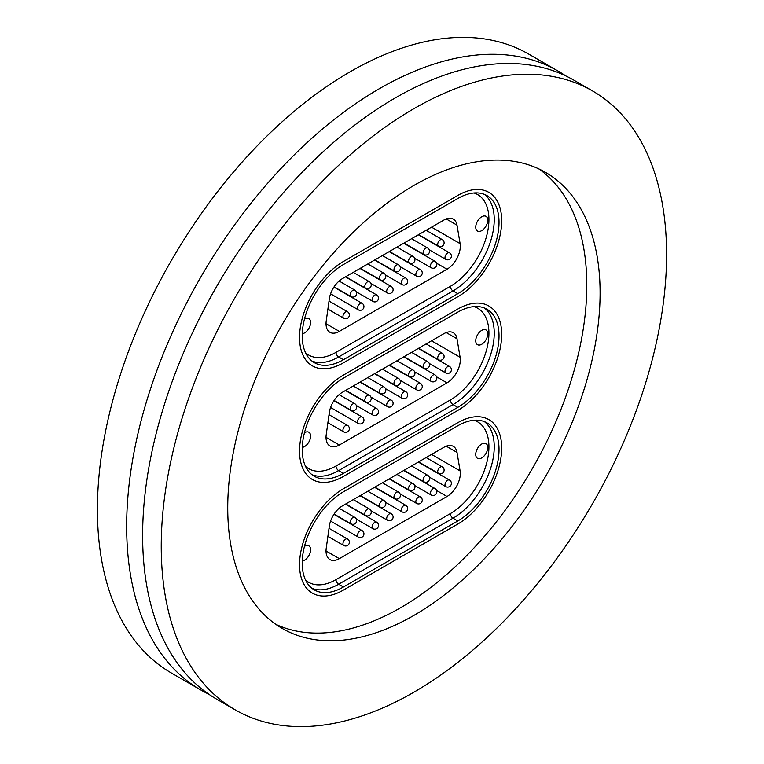 <?xml version="1.0" encoding="UTF-8"?>
<svg xmlns="http://www.w3.org/2000/svg" width="764" height="764" viewBox="0 0 764 764"><rect width="100%" height="100%" fill="white"/><g stroke="black" fill="none" stroke-linecap="round" stroke-linejoin="round"><path stroke-width="1.15" d="M208.839 694.218A357.323 206.299 -60 0 1 200.674 689.921A357.323 206.299 -60 0 1 145.905 403.583A357.323 206.299 -60 0 1 379.345 88.71A357.323 206.299 -60 0 1 558.006 71.014A357.323 206.299 -60 0 1 565.799 75.922M538.744 168.863A263.293 152.017 -60 0 1 570.765 381.771A263.293 152.017 -60 0 1 400.613 607.724A263.293 152.017 -60 0 1 275.785 624.312M413.916 185.451A263.293 152.017 -60 0 1 545.563 172.406A263.293 152.017 -60 0 1 585.921 383.385A263.293 152.017 -60 0 1 413.916 615.402A263.293 152.017 -60 0 1 282.269 628.447A263.293 152.017 -60 0 1 241.911 417.469A263.293 152.017 -60 0 1 413.916 185.451M413.916 692.184A357.323 206.299 -60 0 1 235.255 709.88A357.323 206.299 -60 0 1 180.476 423.552A357.323 206.299 -60 0 1 413.916 108.669A357.323 206.299 -60 0 1 592.577 90.973A357.323 206.299 -60 0 1 647.347 377.301A357.323 206.299 -60 0 1 413.916 692.184M235.255 709.88L216.632 699.136A357.323 206.299 -60 0 1 161.863 412.799A357.323 206.299 -60 0 1 395.294 97.916A357.323 206.299 -60 0 1 573.965 80.22L592.577 90.973M200.674 689.921L171.422 673.027A357.323 206.299 -60 0 1 116.653 386.699A357.323 206.299 -60 0 1 350.084 71.816A357.323 206.299 -60 0 1 528.745 54.12L558.006 71.014M457.798 524.037A62.065 35.832 120 0 0 498.348 469.354A62.065 35.832 120 0 0 488.836 419.617A62.065 35.832 120 0 0 457.798 422.693L343.437 488.721A62.065 35.832 120 0 0 302.888 543.414A62.065 35.832 120 0 0 312.4 593.141A62.065 35.832 120 0 0 343.437 590.066L457.798 524.037L343.437 590.066A62.065 35.832 -60 0 1 312.4 593.141A62.065 35.832 -60 0 1 302.888 543.414A62.065 35.832 -60 0 1 343.437 488.721L457.798 422.693A62.065 35.832 -60 0 1 488.836 419.617A62.065 35.832 -60 0 1 498.348 469.354A62.065 35.832 -60 0 1 457.798 524.037M457.798 410.411A62.065 35.832 120 0 0 498.348 355.718A62.065 35.832 120 0 0 488.836 305.992A62.065 35.832 120 0 0 457.798 309.057L343.437 375.086A62.065 35.832 120 0 0 302.888 429.779A62.065 35.832 120 0 0 312.4 479.515A62.065 35.832 120 0 0 343.437 476.44L457.798 410.411L343.437 476.44A62.065 35.832 -60 0 1 312.4 479.515A62.065 35.832 -60 0 1 302.888 429.779A62.065 35.832 -60 0 1 343.437 375.086L457.798 309.057A62.065 35.832 -60 0 1 488.836 305.992A62.065 35.832 -60 0 1 498.348 355.718A62.065 35.832 -60 0 1 457.798 410.411M457.798 296.776A62.065 35.832 120 0 0 498.348 242.083A62.065 35.832 120 0 0 488.836 192.356A62.065 35.832 120 0 0 457.798 195.431L343.437 261.46A62.065 35.832 120 0 0 302.888 316.143A62.065 35.832 120 0 0 312.4 365.88A62.065 35.832 120 0 0 343.437 362.804L457.798 296.776L343.437 362.804A62.065 35.832 -60 0 1 312.4 365.88A62.065 35.832 -60 0 1 302.888 316.143A62.065 35.832 -60 0 1 343.437 261.46L457.798 195.431A62.065 35.832 -60 0 1 488.836 192.356A62.065 35.832 -60 0 1 498.348 242.083A62.065 35.832 -60 0 1 457.798 296.776M481.74 216.747A8.499 4.909 120 0 0 476.182 224.234A8.499 4.909 120 0 0 477.49 231.043A8.499 4.909 120 0 0 481.74 230.623A8.499 4.909 120 0 0 487.289 223.136A8.499 4.909 120 0 0 485.99 216.327A8.499 4.909 120 0 0 481.74 216.747M302.257 333.696A8.499 4.909 120 0 0 304.607 332.894A8.499 4.909 120 0 0 310.155 325.397A8.499 4.909 120 0 0 308.857 318.588A8.499 4.909 120 0 0 304.607 319.008A8.499 4.909 120 0 0 304.464 319.094M431.555 227.166L460.1 243.64L457.006 225.16A18.804 10.858 -60 0 0 453.31 219.106A18.804 10.858 -60 0 0 443.913 220.032L342.434 278.621A18.804 10.858 -60 0 0 329.332 298.867L326.238 320.928A18.804 10.858 -60 0 0 329.933 332.321A18.804 10.858 -60 0 0 339.34 331.385L447.007 269.224L436.607 263.217M460.1 243.64A18.804 10.858 -60 0 1 447.007 269.224M457.798 198.497A58.303 33.664 -60 0 1 486.954 195.613A58.303 33.664 -60 0 1 495.884 242.331A58.303 33.664 -60 0 1 457.798 293.701L343.437 359.729A58.303 33.664 -60 0 1 314.281 362.623A58.303 33.664 -60 0 1 305.352 315.904A58.303 33.664 -60 0 1 343.437 264.525L457.798 198.497M481.74 330.373A8.499 4.909 120 0 0 476.182 337.869A8.499 4.909 120 0 0 477.49 344.679A8.499 4.909 120 0 0 481.74 344.258A8.499 4.909 120 0 0 487.289 336.762A8.499 4.909 120 0 0 485.99 329.952A8.499 4.909 120 0 0 481.74 330.373M302.257 447.332A8.499 4.909 120 0 0 304.607 446.52A8.499 4.909 120 0 0 310.155 439.033A8.499 4.909 120 0 0 308.857 432.223A8.499 4.909 120 0 0 304.607 432.644A8.499 4.909 120 0 0 304.464 432.72M431.555 340.792L460.1 357.275L457.006 338.796A18.804 10.858 -60 0 0 453.31 332.732A18.804 10.858 -60 0 0 443.913 333.667L342.434 392.257A18.804 10.858 -60 0 0 329.332 412.503L326.238 434.563A18.804 10.858 -60 0 0 329.933 445.956A18.804 10.858 -60 0 0 339.34 445.02L447.007 382.859L436.607 376.853M460.1 357.275A18.804 10.858 -60 0 1 447.007 382.859M457.798 312.132A58.303 33.664 -60 0 1 486.954 309.248A58.303 33.664 -60 0 1 495.884 355.967A58.303 33.664 -60 0 1 457.798 407.336L343.437 473.365A58.303 33.664 -60 0 1 314.281 476.249A58.303 33.664 -60 0 1 305.352 429.54A58.303 33.664 -60 0 1 343.437 378.161L457.798 312.132M481.74 444.008A8.499 4.909 120 0 0 476.182 451.495A8.499 4.909 120 0 0 477.49 458.314A8.499 4.909 120 0 0 481.74 457.884A8.499 4.909 120 0 0 487.289 450.397A8.499 4.909 120 0 0 485.99 443.588A8.499 4.909 120 0 0 481.74 444.008M302.257 560.957A8.499 4.909 120 0 0 304.607 560.155A8.499 4.909 120 0 0 310.155 552.668A8.499 4.909 120 0 0 308.857 545.849A8.499 4.909 120 0 0 304.607 546.27A8.499 4.909 120 0 0 304.464 546.356M431.555 454.427L460.1 470.911L457.006 452.422A18.804 10.858 -60 0 0 453.31 446.367A18.804 10.858 -60 0 0 443.913 447.293L342.434 505.883A18.804 10.858 -60 0 0 329.332 526.138L326.238 548.189A18.804 10.858 -60 0 0 329.933 559.582A18.804 10.858 -60 0 0 339.34 558.656L447.007 496.495L436.607 490.488M460.1 470.911A18.804 10.858 -60 0 1 447.007 496.495M457.798 425.768A58.303 33.664 -60 0 1 486.954 422.874A58.303 33.664 -60 0 1 495.884 469.593A58.303 33.664 -60 0 1 457.798 520.972L343.437 587A58.303 33.664 -60 0 1 314.281 589.884A58.303 33.664 -60 0 1 305.352 543.166A58.303 33.664 -60 0 1 343.437 491.796L457.798 425.768M305.533 352.729A54.54 31.486 120 0 0 335.988 352.366L450.349 286.338A54.54 31.486 120 0 0 486.84 235.178A54.54 31.486 120 0 0 474.005 192.977M484.462 194.4A58.303 33.664 -60 0 1 490.421 241.749A58.303 33.664 -60 0 1 453.014 290.941L457.798 293.701M450.349 286.338A3.763 2.168 60 0 0 453.014 290.941L338.643 356.969L343.437 359.729M335.988 352.366A3.763 2.168 60 0 0 338.643 356.969A58.303 33.664 -60 0 1 311.989 361.066M457.006 225.16L446.224 218.934M326.037 323.707L339.34 331.385M370.951 283.463L387.463 293.004A3.763 2.168 -60 0 1 387.625 288.391A3.763 2.168 -60 0 1 391.225 286.481A3.763 2.168 -60 0 1 391.369 286.586M374.885 259.884L394.749 271.354A3.763 2.168 -60 0 1 395.685 265.767A3.763 2.168 -60 0 1 398.512 264.831L382.411 255.539M356.368 291.886L372.889 301.417A3.763 2.168 -60 0 1 373.052 296.804A3.763 2.168 -60 0 1 376.642 294.904A3.763 2.168 -60 0 1 376.795 294.999M330.592 293.825L358.306 309.831A3.763 2.168 -60 0 1 358.478 305.218A3.763 2.168 -60 0 1 362.069 303.318A3.763 2.168 -60 0 1 362.222 303.423M327.899 309.105L343.733 318.244A3.763 2.168 -60 0 1 343.896 313.632A3.763 2.168 -60 0 1 347.496 311.731A3.763 2.168 -60 0 1 347.649 311.836M385.524 275.05L402.036 284.59A3.763 2.168 -60 0 1 402.198 279.968A3.763 2.168 -60 0 1 405.799 278.067A3.763 2.168 -60 0 1 405.951 278.172M400.097 266.636L416.609 276.167A3.763 2.168 -60 0 1 416.772 271.554A3.763 2.168 -60 0 1 420.372 269.654A3.763 2.168 -60 0 1 420.525 269.759M414.671 258.222L431.183 267.753A3.763 2.168 -60 0 1 431.354 263.141A3.763 2.168 -60 0 1 434.945 261.24A3.763 2.168 -60 0 1 435.098 261.345M429.244 249.809L445.756 259.34A3.763 2.168 -60 0 1 445.928 254.727A3.763 2.168 -60 0 1 449.518 252.827A3.763 2.168 -60 0 1 449.671 252.932M360.312 268.298L380.176 279.767A3.763 2.168 -60 0 1 381.112 274.18A3.763 2.168 -60 0 1 383.929 273.245L367.837 263.952M345.739 276.711L365.593 288.181A3.763 2.168 -60 0 1 366.539 282.594A3.763 2.168 -60 0 1 369.356 281.668L353.264 272.366M334.097 286.825L351.02 296.594A3.763 2.168 -60 0 1 351.965 291.008A3.763 2.168 -60 0 1 354.782 290.081L339.111 281.028M389.459 251.471L409.323 262.931A3.763 2.168 -60 0 1 410.258 257.344A3.763 2.168 -60 0 1 413.085 256.417L396.984 247.125M404.041 243.057L423.896 254.517A3.763 2.168 -60 0 1 424.841 248.93A3.763 2.168 -60 0 1 427.659 248.004L411.557 238.712M418.615 234.634L438.469 246.103A3.763 2.168 -60 0 1 439.415 240.517A3.763 2.168 -60 0 1 442.232 239.59L426.131 230.298M305.533 466.365A54.54 31.486 120 0 0 335.988 465.992L450.349 399.964A54.54 31.486 120 0 0 486.84 348.814A54.54 31.486 120 0 0 474.005 306.612M484.462 308.035A58.303 33.664 -60 0 1 490.421 355.384A58.303 33.664 -60 0 1 453.014 404.576L457.798 407.336M450.349 399.964A3.763 2.168 60 0 0 453.014 404.576L338.643 470.605L343.437 473.365M335.988 465.992A3.763 2.168 60 0 0 338.643 470.605A58.303 33.664 -60 0 1 311.989 474.702M457.006 338.796L446.224 332.569M326.037 437.342L339.34 445.02M370.951 397.099L387.463 406.629A3.763 2.168 -60 0 1 387.625 402.017A3.763 2.168 -60 0 1 391.225 400.116A3.763 2.168 -60 0 1 391.369 400.221M374.885 373.51L394.749 384.98A3.763 2.168 -60 0 1 395.685 379.393A3.763 2.168 -60 0 1 398.512 378.466L382.411 369.174M356.368 405.512L372.889 415.043A3.763 2.168 -60 0 1 373.052 410.43A3.763 2.168 -60 0 1 376.642 408.53A3.763 2.168 -60 0 1 376.795 408.635M330.592 407.46L358.306 423.466A3.763 2.168 -60 0 1 358.478 418.844A3.763 2.168 -60 0 1 362.069 416.943A3.763 2.168 -60 0 1 362.222 417.048M327.899 422.731L343.733 431.88A3.763 2.168 -60 0 1 343.896 427.267A3.763 2.168 -60 0 1 347.496 425.367A3.763 2.168 -60 0 1 347.649 425.462M385.524 388.685L402.036 398.216A3.763 2.168 -60 0 1 402.198 393.603A3.763 2.168 -60 0 1 405.799 391.703A3.763 2.168 -60 0 1 405.951 391.808M400.097 380.271L416.609 389.802A3.763 2.168 -60 0 1 416.772 385.19A3.763 2.168 -60 0 1 420.372 383.289A3.763 2.168 -60 0 1 420.525 383.394M414.671 371.858L431.183 381.389A3.763 2.168 -60 0 1 431.354 376.776A3.763 2.168 -60 0 1 434.945 374.876A3.763 2.168 -60 0 1 435.098 374.981M429.244 363.435L445.756 372.975A3.763 2.168 -60 0 1 445.928 368.363A3.763 2.168 -60 0 1 449.518 366.462A3.763 2.168 -60 0 1 449.671 366.558M360.312 381.933L380.176 393.393A3.763 2.168 -60 0 1 381.112 387.806A3.763 2.168 -60 0 1 383.929 386.88L367.837 377.588M345.739 390.347L365.593 401.807A3.763 2.168 -60 0 1 366.539 396.22A3.763 2.168 -60 0 1 369.356 395.294L353.264 386.001M334.097 400.451L351.02 410.23A3.763 2.168 -60 0 1 351.965 404.643A3.763 2.168 -60 0 1 354.782 403.707L339.111 394.663M389.459 365.096L409.323 376.566A3.763 2.168 -60 0 1 410.258 370.979A3.763 2.168 -60 0 1 413.085 370.053L396.984 360.761M404.041 356.683L423.896 368.152A3.763 2.168 -60 0 1 424.841 362.566A3.763 2.168 -60 0 1 427.659 361.639L411.557 352.338M418.615 348.269L438.469 359.739A3.763 2.168 -60 0 1 439.415 354.152A3.763 2.168 -60 0 1 442.232 353.226L426.131 343.924M305.533 580A54.54 31.486 120 0 0 335.988 579.628L450.349 513.599A54.54 31.486 120 0 0 486.84 462.44A54.54 31.486 120 0 0 474.005 420.238M484.462 421.661A58.303 33.664 -60 0 1 490.421 469.01A58.303 33.664 -60 0 1 453.014 518.202L457.798 520.972M450.349 513.599A3.763 2.168 60 0 0 453.014 518.202L338.643 584.231L343.437 587M335.988 579.628A3.763 2.168 60 0 0 338.643 584.231A58.303 33.664 -60 0 1 311.989 588.328M457.006 452.422L446.224 446.195M326.037 550.978L339.34 558.656M370.951 510.734L387.463 520.265A3.763 2.168 -60 0 1 387.625 515.652A3.763 2.168 -60 0 1 391.225 513.752A3.763 2.168 -60 0 1 391.369 513.857M374.885 487.146L394.749 498.615A3.763 2.168 -60 0 1 395.685 493.028A3.763 2.168 -60 0 1 398.512 492.102L382.411 482.8M356.368 519.148L372.889 528.678A3.763 2.168 -60 0 1 373.052 524.066A3.763 2.168 -60 0 1 376.642 522.165A3.763 2.168 -60 0 1 376.795 522.27M330.592 521.086L358.306 537.092A3.763 2.168 -60 0 1 358.478 532.479A3.763 2.168 -60 0 1 362.069 530.579A3.763 2.168 -60 0 1 362.222 530.684M327.899 536.366L343.733 545.506A3.763 2.168 -60 0 1 343.896 540.893A3.763 2.168 -60 0 1 347.496 538.992A3.763 2.168 -60 0 1 347.649 539.097M385.524 502.32L402.036 511.851A3.763 2.168 -60 0 1 402.198 507.239A3.763 2.168 -60 0 1 405.799 505.338A3.763 2.168 -60 0 1 405.951 505.434M400.097 493.897L416.609 503.438A3.763 2.168 -60 0 1 416.772 498.825A3.763 2.168 -60 0 1 420.372 496.915A3.763 2.168 -60 0 1 420.525 497.02M414.671 485.484L431.183 495.024A3.763 2.168 -60 0 1 431.354 490.402A3.763 2.168 -60 0 1 434.945 488.502A3.763 2.168 -60 0 1 435.098 488.607M429.244 477.07L445.756 486.601A3.763 2.168 -60 0 1 445.928 481.988A3.763 2.168 -60 0 1 449.518 480.088A3.763 2.168 -60 0 1 449.671 480.193M360.312 495.559L380.176 507.029A3.763 2.168 -60 0 1 381.112 501.442A3.763 2.168 -60 0 1 383.929 500.515L367.837 491.214M345.739 503.973L365.593 515.442A3.763 2.168 -60 0 1 366.539 509.855A3.763 2.168 -60 0 1 369.356 508.929L353.264 499.637M334.097 514.086L351.02 523.856A3.763 2.168 -60 0 1 351.965 518.269A3.763 2.168 -60 0 1 354.782 517.343L339.111 508.289M389.459 478.732L409.323 490.201A3.763 2.168 -60 0 1 410.258 484.615A3.763 2.168 -60 0 1 413.085 483.679L396.984 474.387M404.041 470.318L423.896 481.788A3.763 2.168 -60 0 1 424.841 476.201A3.763 2.168 -60 0 1 427.659 475.265L411.557 465.973M418.615 461.905L438.469 473.365A3.763 2.168 -60 0 1 439.415 467.778A3.763 2.168 -60 0 1 442.232 466.852L426.131 457.56M360.016 268.47L391.225 286.481A3.763 3.763 0 0 1 392.457 291.858A3.763 3.763 0 0 1 387.463 293.004M394.749 271.354A3.763 3.763 0 0 0 400.116 266.684A3.763 3.763 0 0 0 398.512 264.831M345.443 276.883L376.642 294.904A3.763 3.763 0 0 1 377.874 300.271A3.763 3.763 0 0 1 372.889 301.417M333.935 287.073L362.069 303.318A3.763 3.763 0 0 1 363.301 308.685A3.763 3.763 0 0 1 358.306 309.831M329.026 301.064L347.496 311.731A3.763 3.763 0 0 1 348.728 317.098A3.763 3.763 0 0 1 343.733 318.244M374.589 260.056L405.799 278.067A3.763 3.763 0 0 1 407.031 283.444A3.763 3.763 0 0 1 402.036 284.59M389.162 251.642L420.372 269.654A3.763 3.763 0 0 1 421.604 275.021A3.763 3.763 0 0 1 416.609 276.167M403.736 243.229L434.945 261.24A3.763 3.763 0 0 1 436.177 266.607A3.763 3.763 0 0 1 431.183 267.753M418.319 234.806L449.518 252.827A3.763 3.763 0 0 1 450.75 258.194A3.763 3.763 0 0 1 445.756 259.34M380.176 279.767A3.763 3.763 0 0 0 385.543 275.097A3.763 3.763 0 0 0 383.929 273.245M365.593 288.181A3.763 3.763 0 0 0 370.97 283.511A3.763 3.763 0 0 0 369.356 281.668M351.02 296.594A3.763 3.763 0 0 0 356.387 291.924A3.763 3.763 0 0 0 354.782 290.081M409.323 262.931A3.763 3.763 0 0 0 414.69 258.27A3.763 3.763 0 0 0 413.085 256.417M423.896 254.517A3.763 3.763 0 0 0 429.263 249.857A3.763 3.763 0 0 0 427.659 248.004M438.469 246.103A3.763 3.763 0 0 0 443.836 241.434A3.763 3.763 0 0 0 442.232 239.59M360.016 382.105L391.225 400.116A3.763 3.763 0 0 1 392.457 405.483A3.763 3.763 0 0 1 387.463 406.629M394.749 384.98A3.763 3.763 0 0 0 400.116 380.31A3.763 3.763 0 0 0 398.512 378.466M345.443 390.519L376.642 408.53A3.763 3.763 0 0 1 377.874 413.897A3.763 3.763 0 0 1 372.889 415.043M333.935 400.699L362.069 416.943A3.763 3.763 0 0 1 363.301 422.32A3.763 3.763 0 0 1 358.306 423.466M329.026 414.699L347.496 425.367A3.763 3.763 0 0 1 348.728 430.734A3.763 3.763 0 0 1 343.733 431.88M374.589 373.682L405.799 391.703A3.763 3.763 0 0 1 407.031 397.07A3.763 3.763 0 0 1 402.036 398.216M389.162 365.268L420.372 383.289A3.763 3.763 0 0 1 421.604 388.656A3.763 3.763 0 0 1 416.609 389.802M403.736 356.855L434.945 374.876A3.763 3.763 0 0 1 436.177 380.243A3.763 3.763 0 0 1 431.183 381.389M418.319 348.441L449.518 366.462A3.763 3.763 0 0 1 450.75 371.829A3.763 3.763 0 0 1 445.756 372.975M380.176 393.393A3.763 3.763 0 0 0 385.543 388.733A3.763 3.763 0 0 0 383.929 386.88M365.593 401.807A3.763 3.763 0 0 0 370.97 397.146A3.763 3.763 0 0 0 369.356 395.294M351.02 410.23A3.763 3.763 0 0 0 356.387 405.56A3.763 3.763 0 0 0 354.782 403.707M409.323 376.566A3.763 3.763 0 0 0 414.69 371.896A3.763 3.763 0 0 0 413.085 370.053M423.896 368.152A3.763 3.763 0 0 0 429.263 363.483A3.763 3.763 0 0 0 427.659 361.639M438.469 359.739A3.763 3.763 0 0 0 443.836 355.069A3.763 3.763 0 0 0 442.232 353.226M360.016 495.731L391.225 513.752A3.763 3.763 0 0 1 392.457 519.119A3.763 3.763 0 0 1 387.463 520.265M394.749 498.615A3.763 3.763 0 0 0 400.116 493.945A3.763 3.763 0 0 0 398.512 492.102M345.443 504.144L376.642 522.165A3.763 3.763 0 0 1 377.874 527.532A3.763 3.763 0 0 1 372.889 528.678M333.935 514.334L362.069 530.579A3.763 3.763 0 0 1 363.301 535.946A3.763 3.763 0 0 1 358.306 537.092M329.026 528.335L347.496 538.992A3.763 3.763 0 0 1 348.728 544.36A3.763 3.763 0 0 1 343.733 545.506M374.589 487.317L405.799 505.338A3.763 3.763 0 0 1 407.031 510.705A3.763 3.763 0 0 1 402.036 511.851M389.162 478.904L420.372 496.915A3.763 3.763 0 0 1 421.604 502.292A3.763 3.763 0 0 1 416.609 503.438M403.736 470.49L434.945 488.502A3.763 3.763 0 0 1 436.177 493.878A3.763 3.763 0 0 1 431.183 495.024M418.319 462.077L449.518 480.088A3.763 3.763 0 0 1 450.75 485.455A3.763 3.763 0 0 1 445.756 486.601M380.176 507.029A3.763 3.763 0 0 0 385.543 502.359A3.763 3.763 0 0 0 383.929 500.515M365.593 515.442A3.763 3.763 0 0 0 370.97 510.772A3.763 3.763 0 0 0 369.356 508.929M351.02 523.856A3.763 3.763 0 0 0 356.387 519.186A3.763 3.763 0 0 0 354.782 517.343M409.323 490.201A3.763 3.763 0 0 0 414.69 485.532A3.763 3.763 0 0 0 413.085 483.679M423.896 481.788A3.763 3.763 0 0 0 429.263 477.118A3.763 3.763 0 0 0 427.659 475.265M438.469 473.365A3.763 3.763 0 0 0 443.836 468.704A3.763 3.763 0 0 0 442.232 466.852"/></g></svg>
